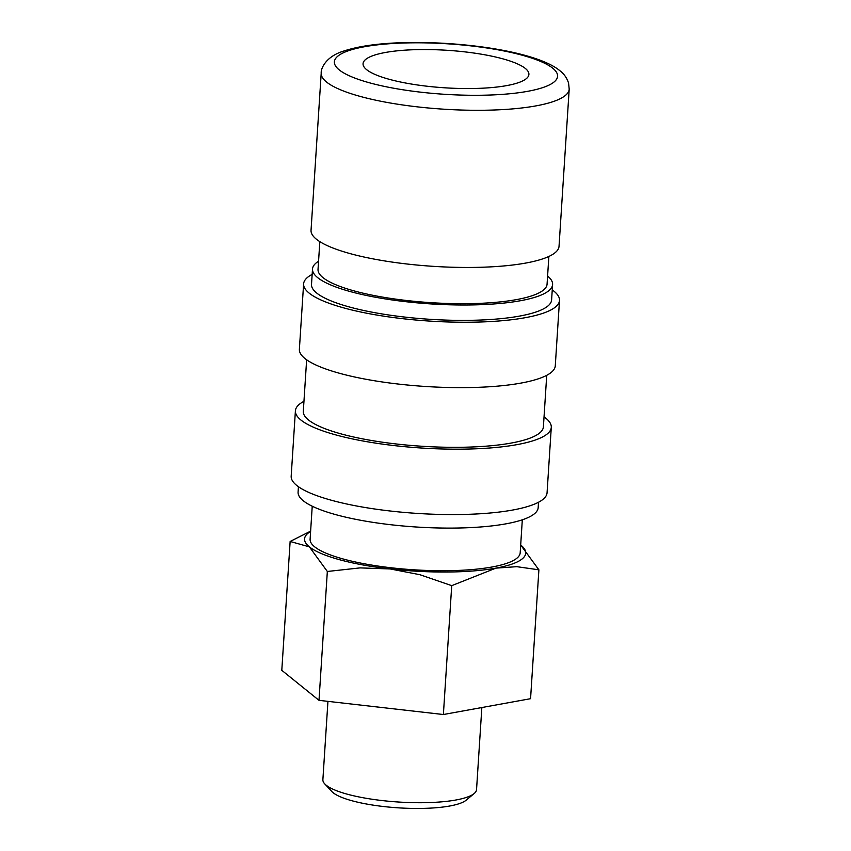 <?xml version="1.0" encoding="UTF-8"?>
<svg xmlns="http://www.w3.org/2000/svg" width="851" height="851" viewBox="0 0 851 851"><rect width="100%" height="100%" fill="white"/><g stroke="black" fill="none" stroke-linecap="round" stroke-linejoin="round"><path stroke-width="1.28" d="M319.827 241.652L318.029 269.363A114.757 25.945 3.7 0 0 465.923 303.69A114.757 25.945 3.7 0 0 547.065 284.17L548.863 256.459M559.033 246.322A124.257 28.094 -176.3 0 1 471.167 267.448A124.257 28.094 -176.3 0 1 311.04 230.281L321.21 73.112A124.257 28.094 -176.3 0 0 326.571 82.058A124.257 28.094 -176.3 0 0 481.326 110.279A124.257 28.094 -176.3 0 0 569.202 89.153L559.033 246.322M312.232 506.217L310.104 539.236A105.258 23.807 3.7 0 0 445.743 570.723A105.258 23.807 3.7 0 0 520.184 552.82L522.312 519.801M451.721 585.658L495.931 568.128A110.8 25.051 3.7 0 0 520.929 545.204A110.8 25.051 3.7 0 0 520.684 545.012L538.896 569.83L516.78 566.67L495.931 568.128A110.8 25.051 3.7 0 1 447.36 572.021A110.8 25.051 3.7 0 1 390.152 568.947L419.958 574.723L451.721 585.658L443.382 714.521L318.997 700.341L281.798 670.322L290.138 541.47L309.36 546.853A110.8 25.051 3.7 0 0 390.152 568.947L360.037 567.894L327.337 571.478L309.36 546.853A110.8 25.051 3.7 0 1 310.604 531.428M481.847 707.532L476.539 789.632A76.994 17.414 -176.3 0 1 474.177 793.526A76.994 17.414 -176.3 0 1 422.096 802.716A76.994 17.414 -176.3 0 1 324.72 783.856A76.994 17.414 -176.3 0 1 322.88 779.686L327.943 701.362M474.177 793.526L466.178 800.185A69.218 15.648 -176.3 0 1 419.341 808.45A69.218 15.648 -176.3 0 1 331.794 791.494L324.72 783.856M421.819 49.56A83.1 18.786 -176.3 0 1 528.907 74.409A83.1 18.786 -176.3 0 1 470.146 88.547A83.1 18.786 -176.3 0 1 363.058 63.687A83.1 18.786 -176.3 0 1 421.819 49.56M538.523 502.25L538.172 507.632A120.299 27.2 -176.3 0 1 453.104 528.088A120.299 27.2 -176.3 0 1 298.084 492.112L298.424 486.729M544.044 416.852A128.214 28.987 -176.3 0 1 551.288 427.362A128.214 28.987 -176.3 0 1 460.625 449.168A128.214 28.987 -176.3 0 1 295.403 410.82A128.214 28.987 -176.3 0 1 303.945 401.321M551.288 427.362L547.065 492.761A128.214 28.987 -176.3 0 1 456.402 514.557A128.214 28.987 -176.3 0 1 291.18 476.209L295.403 410.82M546.725 375.312L543.395 426.851A120.299 27.2 -176.3 0 1 458.327 447.307A120.299 27.2 -176.3 0 1 303.307 411.331L306.637 359.792M552.246 289.914A128.214 28.987 -176.3 0 1 559.501 300.424A128.214 28.987 -176.3 0 1 468.837 322.231A128.214 28.987 -176.3 0 1 303.616 283.883A128.214 28.987 -176.3 0 1 312.157 274.384M559.501 300.424L555.278 365.824A128.214 28.987 -176.3 0 1 464.603 387.62A128.214 28.987 -176.3 0 1 299.382 349.272L303.616 283.883M547.597 276.032A120.299 27.2 -176.3 0 1 552.597 284.532A120.299 27.2 -176.3 0 1 467.529 304.988A120.299 27.2 -176.3 0 1 312.508 269.001A120.299 27.2 -176.3 0 1 318.561 261.214M552.597 284.532L551.608 299.914A120.299 27.2 -176.3 0 1 466.529 320.37A120.299 27.2 -176.3 0 1 311.509 284.394L312.508 269.001M310.626 531.141L290.138 541.47M538.896 569.83L530.567 698.692L443.382 714.521M318.997 700.341L327.337 571.478M339.219 69.888A111.832 25.285 -176.3 0 1 413.469 42.816A111.832 25.285 -176.3 0 1 552.746 68.218A111.832 25.285 -176.3 0 1 478.496 95.28A111.832 25.285 -176.3 0 1 339.219 69.888M569.202 89.153L568.574 83.1C566.904 77.92 563.968 73.771 559.777 70.633C537.97 52.528 467.454 41.454 407.065 42.55C379.908 43.103 358.558 46.018 343.017 51.294C326.007 56.634 320.731 68.41 321.21 73.112"/></g></svg>

